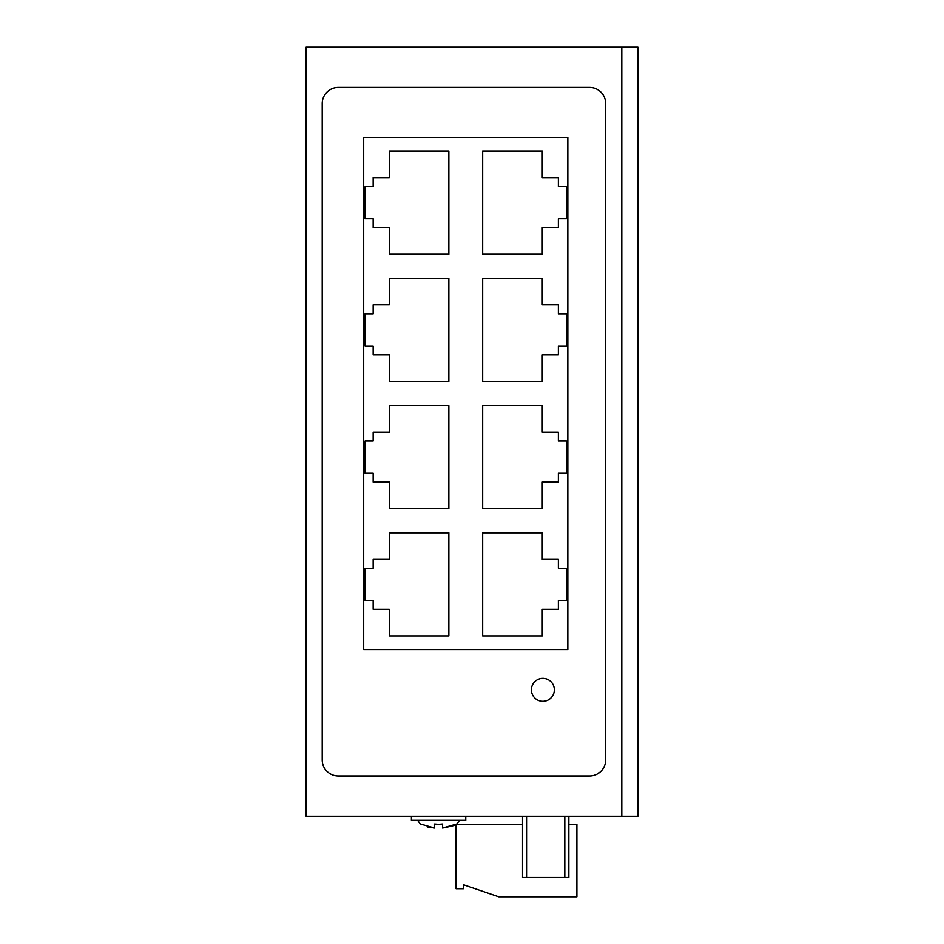 <?xml version="1.0" encoding="UTF-8"?>
<svg xmlns="http://www.w3.org/2000/svg" width="944" height="944" viewBox="0 0 944 944"><rect width="100%" height="100%" fill="white"/><g stroke="black" fill="none" stroke-linecap="round" stroke-linejoin="round"><path stroke-width="1.42" d="M434.559 824.018L438.582 824.336L434.559 824.018L434.559 828.041L420.458 824.018M427.49 826.944L434.559 828.041M465.758 816.265L465.758 820.301L411.395 820.301L411.395 816.265M531.389 689.84A11.481 11.481 0 0 1 542.871 678.358A11.481 11.481 0 0 1 554.34 689.84A11.481 11.481 0 0 1 542.871 701.309A11.481 11.481 0 0 1 531.389 689.84M438.582 824.336L442.606 824.018L438.582 824.336M453.498 825.729L456.695 824.018L442.606 828.041L453.368 825.776M442.606 828.041L442.606 824.018M568.843 824.324L576.89 824.324L576.89 896.8L498.774 896.8L463.339 884.717L463.339 888.752L456.094 888.752L456.094 824.431M568.843 816.265L568.843 877.472L522.528 877.472L522.528 816.265M567.828 649.566L567.828 137.399L363.688 137.399L363.688 649.566L567.828 649.566M621.789 47.2L306.104 47.2L306.104 816.265L621.789 816.265L621.789 47.2L637.896 47.2L637.896 816.265L621.789 816.265M589.575 87.462L338.318 87.462A16.107 16.107 0 0 0 322.211 103.569L322.211 759.896A16.107 16.107 0 0 0 338.318 776.003L589.575 776.003A16.107 16.107 0 0 0 605.682 759.896L605.682 103.569A16.107 16.107 0 0 0 589.575 87.462M482.667 278.327L482.667 381.4L542.269 381.4L542.269 354.826L558.364 354.826L558.364 345.964L566.424 345.964L566.424 313.762L558.364 313.762L558.364 304.9L542.269 304.9L542.269 278.327L482.667 278.327M482.667 405.566L482.667 508.639L542.269 508.639L542.269 482.065L558.364 482.065L558.364 473.204L566.424 473.204L566.424 441.001L558.364 441.001L558.364 432.14L542.269 432.14L542.269 405.566L482.667 405.566M482.667 532.805L482.667 635.878L542.269 635.878L542.269 609.305L558.364 609.305L558.364 600.443L566.424 600.443L566.424 568.229L558.364 568.229L558.364 559.379L542.269 559.379L542.269 532.805L482.667 532.805M389.258 254.16L448.848 254.16L448.848 151.087L389.258 151.087L389.258 177.661L373.151 177.661L373.151 186.523L365.092 186.523L365.092 218.725L373.151 218.725L373.151 227.587L389.258 227.587L389.258 254.16M389.258 508.639L448.848 508.639L448.848 405.566L389.258 405.566L389.258 432.14L373.151 432.14L373.151 441.001L365.092 441.001L365.092 473.204L373.151 473.204L373.151 482.065L389.258 482.065L389.258 508.639M389.258 635.878L448.848 635.878L448.848 532.805L389.258 532.805L389.258 559.379L373.151 559.379L373.151 568.229L365.092 568.229L365.092 600.443L373.151 600.443L373.151 609.305L389.258 609.305L389.258 635.878M482.667 151.087L482.667 254.16L542.269 254.16L542.269 227.587L558.364 227.587L558.364 218.725L566.424 218.725L566.424 186.523L558.364 186.523L558.364 177.661L542.269 177.661L542.269 151.087L482.667 151.087M389.258 381.4L448.848 381.4L448.848 278.327L389.258 278.327L389.258 304.9L373.151 304.9L373.151 313.762L365.092 313.762L365.092 345.964L373.151 345.964L373.151 354.826L389.258 354.826L389.258 381.4M456.259 824.324L522.528 824.324M542.871 678.358A11.481 11.481 0 0 1 554.34 689.84A11.481 11.481 0 0 1 542.871 701.309M526.563 816.265L526.563 877.472M564.807 877.472L564.807 816.265M420.458 824.336L417.637 820.301M456.695 824.336L459.516 820.301"/></g></svg>
